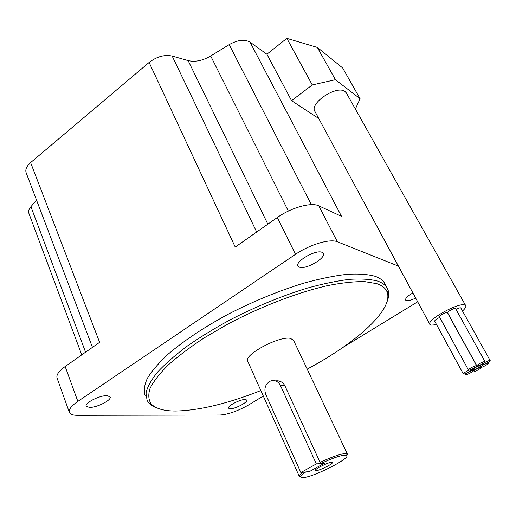 <?xml version="1.0" encoding="UTF-8"?>
<svg xmlns="http://www.w3.org/2000/svg" width="516" height="516" viewBox="0 0 516 516"><rect width="100%" height="100%" fill="white"/><g stroke="black" fill="none" stroke-linecap="round" stroke-linejoin="round"><path stroke-width="0.77" d="M316.347 463.923L280.446 385.497C277.905 380.976 274.409 379.563 269.952 381.253C265.256 384.304 263.857 388.709 265.759 394.463L300.847 472.553L316.347 463.923L324.893 462.975L321.145 463.394L320.101 462.381C331.117 457.228 339.347 454.286 344.804 453.558L347.352 454.009L346.868 455.634M321.145 463.394C331.511 458.569 339.251 455.815 344.372 455.125L346.604 455.338C351.622 457.563 315.282 476.365 303.898 477.526C301.937 477.784 300.905 477.577 300.802 476.894C300.744 475.92 302.402 474.268 305.769 471.934L309.619 471.456L324.893 462.975L309.619 471.456L300.847 472.553M280.22 381.376L278.995 381.846L280.22 381.376M316.398 470.605C320.391 470.263 333.71 463.471 332.478 462.401L331.498 462.246C327.641 462.497 314.038 469.418 315.347 470.463L316.398 470.605M299.312 476.41L247.777 361.368C242.701 355.401 279.014 335.697 290.398 338.361L293.501 340.231M300.854 477.087L299.293 476.313C299.216 475.488 300.389 474.152 302.808 472.308M275.538 380.879C279.653 380.382 282.762 382.008 284.877 385.755L320.101 462.381M471.243 369.682C469.928 369.34 462.536 373.307 463.323 373.926L463.523 374.016C464.871 374.332 472.192 370.404 471.43 369.772L471.243 369.682M439.761 317.424C436.472 318.907 434.775 320.159 434.685 321.171L463.303 373.887M473.095 370.514C471.805 370.185 464.471 374.113 465.245 374.719L465.438 374.803C466.767 375.113 474.036 371.217 473.282 370.598L473.095 370.514M480.525 367.656C479.261 367.308 471.908 371.256 472.682 371.855L472.862 371.939C474.152 372.262 481.447 368.353 480.693 367.74L480.525 367.656M488.02 363.232C486.788 362.858 479.338 366.863 480.125 367.476L480.293 367.553C481.563 367.902 488.942 363.935 488.181 363.309L488.02 363.232M490.026 360.51C488.794 360.116 481.254 364.18 482.047 364.806L482.221 364.883C483.492 365.251 490.968 361.226 490.187 360.594L490.026 360.51M460.833 308.013L460.627 307.839C459.724 307.691 458.182 308.194 455.989 309.355M484.898 361.593C483.634 361.206 476.068 365.276 476.874 365.909L477.055 365.999C478.358 366.36 485.853 362.322 485.066 361.677L484.898 361.593M455.628 308.703L455.415 308.529C454.022 307.878 446.727 311.993 447.669 312.889L476.855 365.87M480.609 365.573C479.332 365.212 471.888 369.211 472.675 369.824L472.862 369.914C474.172 370.249 481.551 366.283 480.777 365.657L480.609 365.573M476.474 365.709C475.172 365.347 467.677 369.372 468.476 370.004L468.67 370.095C470.012 370.43 477.435 366.437 476.655 365.792L476.474 365.709M447.443 312.767L447.217 312.586C445.792 311.961 438.555 316.024 439.49 316.927L468.457 369.966M462.504 311.006C465.284 308.478 466.335 306.665 465.658 305.556L464.877 305.02C458.821 301.963 425.623 320.61 429.951 324.532L430.995 325.164L436.581 324.667M346.513 93.261L345.185 91.667C337.219 84.424 308.665 103.477 315.018 111.611L429.834 324.312M299.544 267.204C306.065 269.791 326.699 257.678 323.222 253.24L321.92 252.279C315.682 249.396 294.442 261.812 298.055 266.166L299.544 267.204M89.442 407.421C96.834 407.743 112.088 399.932 110.076 396.836L107.044 395.675C99.833 395.179 84.114 403.164 86.204 406.24L89.442 407.421M412.884 292.914C407.575 296.068 405.15 298.474 405.615 300.119L406.266 300.564C408.188 300.97 411.329 300.151 415.683 298.1M230.155 408.769C235.064 409.04 248.319 402.061 246.732 400.035L245.261 399.487C240.488 399.107 226.93 406.208 228.582 408.214L230.155 408.769M307.168 369.108C354.75 343.869 392.74 310.755 387.368 292.772C386.142 288.696 382.646 285.664 376.873 283.677L364.631 281.613C354.305 281.478 341.979 282.807 327.66 285.606C297.687 292.398 260.664 306.588 227.459 324.28L204.149 337.916C189.978 347.255 177.923 356.356 167.99 365.218C159.483 373.745 153.504 381.453 150.066 388.342C148.073 394.643 148.447 399.836 151.175 403.918C155.645 408.64 163.74 411.013 175.472 411.039C198.95 410.555 227.414 403.731 260.857 390.567M157.432 408.15C153.71 406.956 150.853 405.253 148.853 403.041L147.06 400.371L146.028 392.857C147.441 386.852 151.265 379.95 157.509 372.146C165.159 363.922 175.047 355.253 187.179 346.139C200.447 336.935 215.178 327.95 231.368 319.178C256.839 306.214 282.039 295.887 306.968 288.199C322.713 283.845 336.903 280.897 349.545 279.343C361.052 278.608 370.398 279.188 377.589 281.085C381.995 282.607 385.084 284.755 386.858 287.528L388.187 290.418C389.161 293.791 388.748 297.648 386.948 302.002M385.329 284.639L384.394 282.871C382.595 280.053 379.486 277.853 375.061 276.279C367.844 274.306 358.478 273.648 346.965 274.312C334.316 275.796 320.133 278.679 304.401 282.974C279.504 290.585 254.356 300.86 228.956 313.812C204.6 326.873 183.515 340.941 168.01 354.286C158.741 362.967 151.872 370.952 147.402 378.241C144.332 385.007 143.571 390.747 145.119 395.462M335.419 79.709L360.078 98.717L342.643 67.944L317.359 47.427L335.419 79.709L312.264 84.94L286.844 38.365L266.895 54.225L291.553 100.678L318.753 118.525M266.895 54.225L250.041 42.151L341.534 216.359L318.798 205.852C311.425 201.995 291.159 207.574 277.331 217.513L235.238 247.08L149.118 62.462L30.612 162.605L99.614 342.327L65.158 366.528C58.689 371.223 56.005 375.119 57.121 378.228L69.286 412.168M398.429 266.133L337.361 241.772C330.188 238.482 309.735 244.507 295.5 254.33L77.852 401.396C71.221 406.015 68.415 409.723 69.421 412.536C70.331 414.38 72.969 415.309 77.348 415.322L220.119 415.032C228.53 414.387 238.289 410.878 249.396 404.505L263.302 396.024M307.22 369.217L309.2 368.011M342.876 347.462L417.689 301.808M81.76 354.866L28.967 213.547C28.154 211.489 28.799 209.193 30.908 206.677L36.539 200.124M92.454 347.352L26.245 173.021C25.026 169.738 26.477 166.268 30.612 162.605M149.118 62.462C156.799 56.586 164.488 54.451 172.17 56.057L188.114 60.598C195.087 62.236 202.614 60.707 210.696 55.992L229.181 44.628C237.708 39.88 244.661 39.055 250.041 42.151M312.264 84.94L291.553 100.678M355.369 109.044L360.078 98.717M317.359 47.427L286.844 38.365M284.877 385.755L280.446 385.497M337.361 241.772L318.798 205.852M77.852 401.396L65.158 366.528M295.5 254.33L277.331 217.513M229.181 44.628L311.341 204.652M210.696 55.992L288.334 211.089M188.114 60.598L267.856 224.17M172.17 56.057L256.671 232.019M30.908 206.677L85.585 352.176M346.604 455.338L347.133 453.803M465.226 374.68L464.748 373.803M480.106 367.437L479.77 366.837M482.028 364.767L481.763 364.283M472.656 369.791L472.205 368.966M151.175 403.918L148.853 403.041M386.858 287.528L384.394 282.871M387.368 292.772L388.187 290.418M465.658 305.556L346.281 92.841M476.655 365.792L447.417 312.715M480.777 365.657L480.396 364.96M485.066 361.677L455.602 308.658M490.187 360.594L460.801 307.962M488.181 363.309L487.82 362.664M473.282 370.598L472.908 369.914M471.43 369.772L471.224 369.398M347.352 454.009L293.359 339.921M300.802 476.894L299.293 476.313"/></g></svg>

